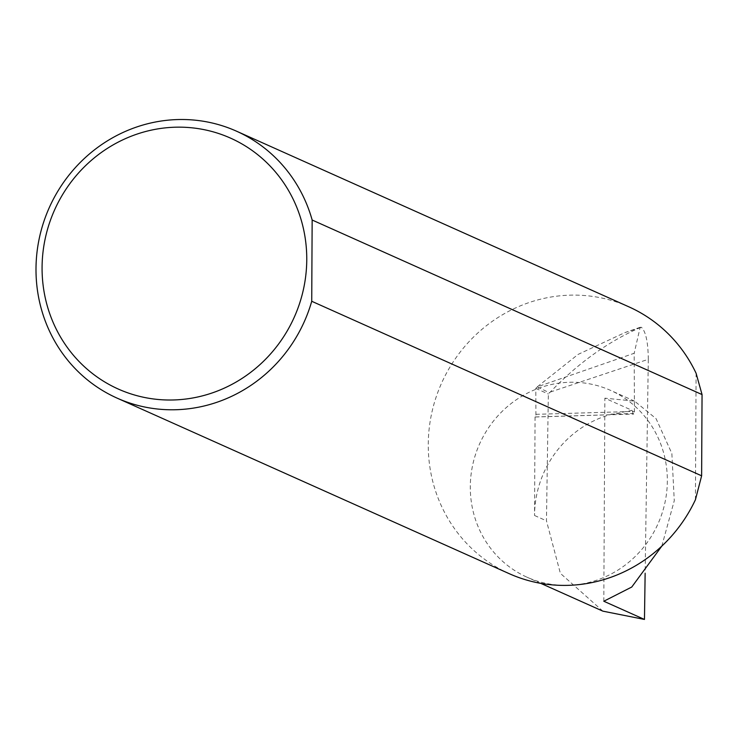 <?xml version="1.0" encoding="UTF-8"?>
<svg xmlns="http://www.w3.org/2000/svg" width="739" height="739" viewBox="0 0 739 739"><rect width="100%" height="100%" fill="white"/><g stroke="black" fill="none" stroke-linecap="round" stroke-linejoin="round"><path stroke-width="0.55" stroke-dasharray="3.69 2.77" d="M661.802 546.121L674.264 500.709L671.871 453.506L656.066 418.643L634.561 401.129L604.871 398.173L632.011 410.33L633.231 413.489A2.928 0.785 88.3 0 0 633.72 414.08A2.928 0.785 88.3 0 0 634.422 411.411L634.182 353.27L537.235 386.857L578.064 354.424L625.037 332.532L639.032 328.116C607.403 342.111 577.806 363.422 550.259 392.067L549.502 392.834L537.235 386.857M568.291 585.343A102.324 97.742 -65.9 0 0 664.934 502.76A102.324 97.742 -65.9 0 0 610.626 390.414A102.324 97.742 -65.9 0 0 569.353 382.275A102.324 97.742 -65.9 0 0 472.711 464.859A102.324 97.742 -65.9 0 0 527.009 577.196A102.324 97.742 -65.9 0 0 568.291 585.343M509.3 573.704A146.22 139.68 114.1 0 1 431.705 413.175A146.22 139.68 114.1 0 1 569.806 295.166A146.22 139.68 114.1 0 1 628.787 306.796M602.867 611.153L560.374 573.335L546.463 520.829L548.347 394.026L549.502 392.834M550.259 392.067L648.306 359.311L645.138 573.418M535.054 416.953L534.546 515.489A102.324 97.742 -65.9 0 1 609.814 414.745L535.054 416.953A2.928 0.785 88.3 0 0 535.202 416.999A2.928 0.785 88.3 0 0 535.904 414.33L535.793 388.409L536.911 387.208M535.793 388.409L548.347 394.026M648.306 359.311C648.103 342.194 645.803 331.525 641.434 327.303L639.032 328.116M641.434 327.303L640.159 327.303L634.182 353.27M609.814 414.745L632.011 410.33M603.809 601.241L604.871 398.173M696.092 373.26L695.427 499.74M535.904 414.33L634.422 411.411M611.014 414.154L633.231 413.489M534.546 515.489L546.463 520.829M634.561 401.129L610.626 390.414M640.159 327.303L625.037 332.541M535.202 416.999L633.72 414.08M540.745 583.348L527.009 577.196"/><path stroke-width="1.11" d="M645.138 573.418L644.463 619.439L603.809 601.241L631.753 587.034L661.802 546.121M173.702 399.965A137.445 131.293 -65.9 0 0 306.759 259.666A137.445 131.293 -65.9 0 0 175.125 127.21A137.445 131.293 -65.9 0 0 42.077 267.509A137.445 131.293 -65.9 0 0 173.702 399.965M311.729 301.272A146.22 139.68 114.1 0 1 176.021 409.729A146.22 139.68 114.1 0 1 117.039 398.099A146.22 139.68 114.1 0 1 39.444 237.561A146.22 139.68 114.1 0 1 177.545 119.561A146.22 139.68 114.1 0 1 236.526 131.191A146.22 139.68 114.1 0 1 312.154 220.019L311.729 301.272L701.625 475.814L695.427 499.74A146.22 139.68 114.1 0 1 568.291 585.343A146.22 139.68 114.1 0 1 509.3 573.704L117.039 398.099M644.463 619.439L602.867 611.153L540.745 583.348M312.154 220.019L702.05 394.571L696.092 373.26A146.22 139.68 114.1 0 0 628.787 306.796L236.526 131.191M702.05 394.571L701.625 475.814"/></g></svg>
